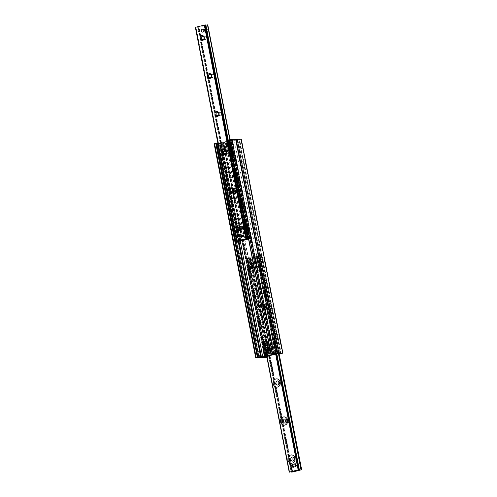 <?xml version="1.0" encoding="UTF-8"?>
<svg xmlns="http://www.w3.org/2000/svg" width="497" height="497" viewBox="0 0 497 497"><rect width="100%" height="100%" fill="white"/><g stroke="black" fill="none" stroke-linecap="round" stroke-linejoin="round"><path stroke-width="0.37" stroke-dasharray="2.48 1.86" d="M226.042 142.962A1.199 1.037 88.9 0 1 227.303 144.111A1.199 1.037 88.9 0 1 225.234 144.267A1.199 1.037 88.9 0 1 226.042 142.962M227.129 142.943A1.199 1.037 -91.1 0 0 227.583 145.279A1.199 1.037 -91.1 0 0 227.129 142.943M270.505 351.702A1.199 1.037 88.9 0 1 271.772 352.851A1.199 1.037 88.9 0 1 269.703 353.007A1.199 1.037 88.9 0 1 270.505 351.702M271.592 351.677A1.199 1.037 -91.1 0 0 272.045 354.013A1.199 1.037 -91.1 0 0 271.592 351.677M266.063 348.857A1.41 1.224 88.9 0 1 267.554 350.211A1.41 1.224 88.9 0 1 265.112 350.397A1.41 1.224 88.9 0 1 266.063 348.857M267.15 348.838A1.41 1.224 -91.1 0 0 267.684 351.596A1.41 1.224 -91.1 0 0 267.15 348.838M230.403 145.385A1.41 1.224 88.9 0 1 231.894 146.739A1.41 1.224 88.9 0 1 229.452 146.926A1.41 1.224 88.9 0 1 230.403 145.385M231.49 145.36A1.41 1.224 -91.1 0 0 232.024 148.118A1.41 1.224 -91.1 0 0 231.49 145.36M232.056 151.672A1.199 1.037 88.9 0 1 233.323 152.821A1.199 1.037 88.9 0 1 231.254 152.977A1.199 1.037 88.9 0 1 232.056 151.672M233.143 151.647A1.199 1.037 -91.1 0 0 233.596 153.989A1.199 1.037 -91.1 0 0 233.143 151.647M236.808 194.967A3.044 2.64 -91.1 0 0 238.175 189.947A3.044 2.64 -91.1 0 0 233.708 191.072A3.044 2.64 -91.1 0 0 236.808 194.967M235.808 193.557A1.584 1.373 88.9 0 1 235.205 190.463A1.584 1.373 88.9 0 1 235.808 193.557M234.845 190.475A1.584 1.373 88.9 0 1 236.516 191.991A1.584 1.373 88.9 0 1 233.783 192.202A1.584 1.373 88.9 0 1 234.845 190.475M246.841 227.744A1.199 1.037 88.9 0 1 248.109 228.893A1.199 1.037 88.9 0 1 246.04 229.049A1.199 1.037 88.9 0 1 246.841 227.744M247.928 227.719A1.199 1.037 -91.1 0 0 248.388 230.061A1.199 1.037 -91.1 0 0 247.928 227.719M251.594 271.039A3.044 2.64 -91.1 0 0 252.961 266.019A3.044 2.64 -91.1 0 0 248.5 267.144A3.044 2.64 -91.1 0 0 251.594 271.039M250.594 269.629A1.584 1.373 88.9 0 1 249.991 266.535A1.584 1.373 88.9 0 1 250.594 269.629M249.631 266.541A1.584 1.373 88.9 0 1 251.302 268.063A1.584 1.373 88.9 0 1 248.568 268.268A1.584 1.373 88.9 0 1 249.631 266.541M261.627 303.816A1.199 1.037 88.9 0 1 262.894 304.965A1.199 1.037 88.9 0 1 260.826 305.121A1.199 1.037 88.9 0 1 261.627 303.816M262.72 303.791A1.199 1.037 -91.1 0 0 263.174 306.127A1.199 1.037 -91.1 0 0 262.72 303.791M266.38 347.111A3.044 2.64 -91.1 0 0 267.746 342.091A3.044 2.64 -91.1 0 0 263.286 343.216A3.044 2.64 -91.1 0 0 266.38 347.111M265.379 345.695A1.584 1.373 88.9 0 1 264.777 342.607A1.584 1.373 88.9 0 1 265.379 345.695M264.416 342.613A1.584 1.373 88.9 0 1 266.088 344.135A1.584 1.373 88.9 0 1 263.354 344.34A1.584 1.373 88.9 0 1 264.416 342.613M236.143 139.421L219.873 143.496L223.439 143.664L226.123 143.08L223.246 143.353L222.861 143.055L223.333 142.881L234.255 140.129L241.293 139.222M266.864 357.126L267.709 357.026L266.889 357.256M229.751 142.03A1.199 1.037 -91.1 0 0 229.999 144.391A1.199 1.037 -91.1 0 0 229.956 141.999A1.199 1.037 -91.1 0 0 229.751 142.03M228.663 142.049A1.199 1.037 88.9 0 1 229.117 144.391A1.199 1.037 88.9 0 1 228.663 142.049M266.796 352.634A1.199 1.037 -91.1 0 0 267.044 355.001A1.199 1.037 -91.1 0 0 267.001 352.609A1.199 1.037 -91.1 0 0 266.796 352.634M265.709 352.653A1.199 1.037 88.9 0 1 266.162 354.995A1.199 1.037 88.9 0 1 265.709 352.653M269.772 347.925A1.41 1.224 -91.1 0 0 270.064 350.714A1.41 1.224 -91.1 0 0 270.014 347.894A1.41 1.224 -91.1 0 0 269.772 347.925M268.684 347.943A1.41 1.224 88.9 0 1 269.219 350.702A1.41 1.224 88.9 0 1 268.684 347.943M226.694 146.317A1.41 1.224 -91.1 0 0 226.986 149.106A1.41 1.224 -91.1 0 0 226.93 146.286A1.41 1.224 -91.1 0 0 226.694 146.317M225.607 146.342A1.41 1.224 88.9 0 1 226.141 149.1A1.41 1.224 88.9 0 1 225.607 146.342M234.913 190.848A1.199 1.037 -91.1 0 0 235.168 193.215A1.199 1.037 -91.1 0 0 235.118 190.823A1.199 1.037 -91.1 0 0 234.913 190.848M233.826 190.873A1.199 1.037 88.9 0 1 234.28 193.209A1.199 1.037 88.9 0 1 233.826 190.873M231.776 155.834A3.044 2.64 88.9 0 1 228.676 151.939A3.044 2.64 88.9 0 1 233.136 150.815A3.044 2.64 88.9 0 1 231.776 155.834M232.223 154.393A1.584 1.373 -91.1 0 0 231.621 151.305A1.584 1.373 -91.1 0 0 232.223 154.393M231.981 151.293A1.584 1.373 -91.1 0 0 232.316 154.424A1.584 1.373 -91.1 0 0 232.254 151.262A1.584 1.373 -91.1 0 0 231.981 151.293M249.705 266.92A1.199 1.037 -91.1 0 0 249.954 269.287A1.199 1.037 -91.1 0 0 249.904 266.895A1.199 1.037 -91.1 0 0 249.705 266.92M246.562 231.906A3.044 2.64 88.9 0 1 243.462 228.011A3.044 2.64 88.9 0 1 247.922 226.887A3.044 2.64 88.9 0 1 246.562 231.906M247.009 230.465A1.584 1.373 -91.1 0 0 246.406 227.371A1.584 1.373 -91.1 0 0 247.009 230.465M246.773 227.365A1.584 1.373 -91.1 0 0 247.102 230.49A1.584 1.373 -91.1 0 0 247.04 227.328A1.584 1.373 -91.1 0 0 246.773 227.365M264.491 342.992A1.199 1.037 -91.1 0 0 264.739 345.353A1.199 1.037 -91.1 0 0 264.69 342.961A1.199 1.037 -91.1 0 0 264.491 342.992M260.782 301.965A3.044 2.64 88.9 0 1 263.348 304.357A3.044 2.64 88.9 0 1 261.907 307.755M261.795 306.537A1.584 1.373 -91.1 0 0 261.192 303.443A1.584 1.373 -91.1 0 0 261.795 306.537M261.559 303.437A1.584 1.373 -91.1 0 0 261.888 306.562A1.584 1.373 -91.1 0 0 261.826 303.4A1.584 1.373 -91.1 0 0 261.559 303.437M214.12 143.826L219.873 143.496L236.125 139.334M271.12 353.914L229.527 139.961L232.553 139.992L217.91 143.366M205.51 29.969L205.727 30.323L205.51 29.969M207.069 30.292A1.46 1.267 -91.1 0 0 204.565 30.628A1.46 1.267 -91.1 0 0 205.864 32.063A1.46 1.267 -91.1 0 0 205.808 29.143A1.46 1.267 -91.1 0 0 205.864 32.063A1.46 1.267 -91.1 0 0 207.069 30.292L206.795 28.869L204.323 29.491L204.876 32.342L207.348 31.721L207.069 30.292M243.381 235.1A1.46 1.267 -91.1 0 0 240.877 235.435A1.46 1.267 -91.1 0 0 242.169 236.87A1.46 1.267 -91.1 0 0 242.114 233.95A1.46 1.267 -91.1 0 0 242.169 236.87A1.46 1.267 -91.1 0 0 243.381 235.1L243.101 233.671L240.629 234.298L241.182 237.15L243.654 236.529L243.381 235.1M239.566 236.106C239.374 235.336 239.374 235.336 239.566 236.106M206.876 37.573A1.615 1.404 -91.1 0 0 204.099 37.946A1.615 1.404 -91.1 0 0 205.534 39.536A1.615 1.404 -91.1 0 0 206.876 37.573M214.269 75.612A1.615 1.404 -91.1 0 0 211.492 75.985A1.615 1.404 -91.1 0 0 212.933 77.569A1.615 1.404 -91.1 0 0 214.269 75.612M221.662 113.645A1.615 1.404 -91.1 0 0 218.891 114.018A1.615 1.404 -91.1 0 0 220.326 115.608A1.615 1.404 -91.1 0 0 221.662 113.645M229.055 151.678A1.615 1.404 -91.1 0 0 226.284 152.051A1.615 1.404 -91.1 0 0 227.719 153.641A1.615 1.404 -91.1 0 0 229.055 151.678M236.448 189.717A1.615 1.404 -91.1 0 0 233.677 190.09A1.615 1.404 -91.1 0 0 235.112 191.68A1.615 1.404 -91.1 0 0 236.448 189.717M243.841 227.75A1.615 1.404 -91.1 0 0 241.07 228.123A1.615 1.404 -91.1 0 0 242.505 229.713A1.615 1.404 -91.1 0 0 243.841 227.75M237.001 241.244L195.414 27.292L198.943 26.795L198.129 27.223L198.843 27.13L207.541 24.937L249.127 238.889L248.55 239.032M248.519 238.895L249.127 238.889M205.416 25.192L204.54 25.328L205.36 24.906M293.634 460.688A2.069 1.795 -91.1 0 0 296.436 458.576A2.069 1.795 -91.1 0 0 293.572 457.389M296.634 458.545A2.212 1.92 88.9 0 1 294.187 461.123A2.212 1.92 88.9 0 1 293.454 457.377A2.212 1.92 88.9 0 1 296.634 458.545M251.134 258.049L260.068 255.769L256.464 256.253L257.284 255.831L256.564 255.924L247.636 258.198L250.867 257.719L250.053 258.154L251.134 258.049L292.721 471.995M289.242 420.505A2.212 1.92 88.9 0 1 286.794 423.09A2.212 1.92 88.9 0 1 286.061 419.344A2.212 1.92 88.9 0 1 289.242 420.505M274.456 344.44A2.212 1.92 88.9 0 1 272.002 347.018A2.212 1.92 88.9 0 1 271.275 343.272A2.212 1.92 88.9 0 1 274.456 344.44M259.664 268.368A2.212 1.92 88.9 0 1 257.216 270.946A2.212 1.92 88.9 0 1 256.489 267.2A2.212 1.92 88.9 0 1 259.664 268.368M299.001 465.18A1.46 1.267 -91.1 0 0 296.529 465.801A1.46 1.267 -91.1 0 0 299.001 465.18M256.017 262.056A1.46 1.267 -91.1 0 0 253.545 262.677A1.46 1.267 -91.1 0 0 256.017 262.056M267.063 306.4A2.212 1.92 88.9 0 1 264.609 308.985A2.212 1.92 88.9 0 1 263.882 305.239A2.212 1.92 88.9 0 1 267.063 306.4M281.849 382.473A2.212 1.92 88.9 0 1 279.395 385.057A2.212 1.92 88.9 0 1 278.668 381.311A2.212 1.92 88.9 0 1 281.849 382.473M286.241 422.655A2.069 1.795 -91.1 0 0 289.043 420.543A2.069 1.795 -91.1 0 0 286.179 419.356M278.848 384.616A2.069 1.795 -91.1 0 0 281.65 382.504A2.069 1.795 -91.1 0 0 278.786 381.317M274.257 344.471A2.069 1.795 -91.1 0 0 270.71 344.949A2.069 1.795 -91.1 0 0 272.549 346.981A2.069 1.795 -91.1 0 0 274.257 344.471M272.095 344.514A2.069 1.795 -91.1 0 0 268.548 344.993A2.069 1.795 -91.1 0 0 270.387 347.024A2.069 1.795 -91.1 0 0 272.095 344.514M266.864 306.432A2.069 1.795 -91.1 0 0 263.317 306.91A2.069 1.795 -91.1 0 0 265.156 308.941A2.069 1.795 -91.1 0 0 266.864 306.432M264.702 306.475A2.069 1.795 -91.1 0 0 261.155 306.953A2.069 1.795 -91.1 0 0 262.988 308.985A2.069 1.795 -91.1 0 0 264.702 306.475M272.816 344.092A4.138 3.591 88.9 0 1 268.243 348.913A4.138 3.591 88.9 0 1 266.883 341.917A4.138 3.591 88.9 0 1 272.816 344.092M265.423 306.059A4.138 3.591 88.9 0 1 260.85 310.88A4.138 3.591 88.9 0 1 259.49 303.878A4.138 3.591 88.9 0 1 265.423 306.059M259.471 268.399A2.069 1.795 -91.1 0 0 255.924 268.877A2.069 1.795 -91.1 0 0 257.763 270.908A2.069 1.795 -91.1 0 0 259.471 268.399M257.309 268.442A2.069 1.795 -91.1 0 0 253.762 268.92A2.069 1.795 -91.1 0 0 255.595 270.952A2.069 1.795 -91.1 0 0 257.309 268.442M258.03 268.02A4.138 3.591 88.9 0 1 253.458 272.847A4.138 3.591 88.9 0 1 252.097 265.845A4.138 3.591 88.9 0 1 258.03 268.02M295.311 466.683A1.46 1.267 88.9 0 1 293.267 465.863A1.46 1.267 88.9 0 1 294.796 464.136M297.218 465.59C297.113 464.794 297.113 464.794 297.218 465.59M251.706 262.335L251.836 262.708L251.706 262.335M250.283 262.739A1.46 1.267 88.9 0 1 251.488 260.968A1.46 1.267 88.9 0 1 251.55 263.888A1.46 1.267 88.9 0 1 251.488 260.968A1.46 1.267 88.9 0 1 251.55 263.888A1.46 1.267 88.9 0 1 250.283 262.739L250.003 261.316L252.476 260.695L253.035 263.547L250.563 264.168L250.283 262.739M241.082 240.915L241.293 240.529L240.809 240.542L240.523 241.057M249.537 238.454L250.041 238.827L249.053 238.467L249.537 238.454L248.612 233.702A1.218 1.056 -91.1 0 0 247.351 232.77L241.169 234.329A1.218 1.056 -91.1 0 0 240.368 235.777L241.293 240.529M240.809 240.542L239.883 235.783A1.218 1.056 88.9 0 1 240.685 234.335L246.866 232.782A1.218 1.056 88.9 0 1 248.127 233.708L249.053 238.467M222.029 143.645L222.532 144.018L222.029 143.645L217.319 144.074M222.532 144.018L223.457 148.771A1.218 1.056 -91.1 0 0 224.719 149.696L230.9 148.143A1.218 1.056 -91.1 0 0 231.701 146.696L230.776 141.937L230.291 141.949L231.093 141.359L230.776 141.937M229.502 141.055L232.012 141.042L231.093 141.359M250.041 238.827L250.954 238.51L248.45 238.523M230.291 141.949L231.217 146.702A1.218 1.056 88.9 0 1 230.415 148.149L224.234 149.709A1.218 1.056 88.9 0 1 222.973 148.777L222.047 144.024M248.488 238.715L249.556 238.833M247.407 238.734L228.465 141.266L230.614 141.372M218.146 143.863L221.544 143.652M247.947 258.533L246.959 258.173L247.947 258.533L248.873 263.292A1.218 1.056 -91.1 0 0 250.134 264.218L256.315 262.664A1.218 1.056 -91.1 0 0 257.117 261.217L256.191 256.458L255.707 256.471L256.03 255.893L260.732 255.464L261.403 256.402L260.577 256.614L259.906 255.669L260.732 255.464M255.707 256.471L256.632 261.223A1.218 1.056 88.9 0 1 255.831 262.671L249.649 264.23A1.218 1.056 88.9 0 1 248.388 263.298L247.463 258.546M268.026 354.976L268.846 354.771L268.548 355.728L267.728 355.939L268.026 354.976L249.444 259.415L248.78 258.471L246.046 258.49L246.959 258.173M265.907 355.641L266.709 355.051L264.988 355.958L267.728 355.939M266.224 355.063L265.299 350.304A1.218 1.056 88.9 0 1 266.1 348.857L272.281 347.304A1.218 1.056 88.9 0 1 273.543 348.229L274.468 352.982L275.456 353.348L274.468 352.982M260.577 256.614L279.152 352.174L279.979 351.969L279.681 352.926L274.971 353.355M274.953 352.976L274.027 348.223A1.218 1.056 -91.1 0 0 272.766 347.291L266.585 348.851A1.218 1.056 -91.1 0 0 265.783 350.298L266.709 355.051M256.03 255.893L256.508 255.88L256.191 256.458M259.906 255.669L256.508 255.88M279.681 352.926L278.854 353.137L279.152 352.174M278.854 353.137L275.456 353.348M268.846 354.771L250.271 259.204L249.444 259.415M248.78 258.471L249.606 258.266L250.271 259.204M249.606 258.266L247.444 258.167M268.548 355.728L266.386 355.628M261.403 256.402L279.979 351.969M269.523 347.881A1.46 1.267 88.9 0 1 271.064 349.279A1.46 1.267 88.9 0 1 268.542 349.478A1.46 1.267 88.9 0 1 269.523 347.881M269.685 348.117A1.218 1.056 -91.1 0 0 269.144 350.124A1.218 1.056 -91.1 0 0 270.927 349.677A1.218 1.056 -91.1 0 0 269.685 348.117M268.672 347.9A1.46 1.267 88.9 0 1 270.219 349.298A1.46 1.267 88.9 0 1 267.697 349.49A1.46 1.267 88.9 0 1 268.672 347.9M268.983 351.025A1.702 1.479 88.9 0 1 268.92 347.62M269.703 347.863A1.702 1.479 88.9 0 1 270.175 350.292M226.439 146.273A1.46 1.267 88.9 0 1 227.986 147.677A1.46 1.267 88.9 0 1 225.458 147.87A1.46 1.267 88.9 0 1 226.439 146.273M226.607 146.509A1.218 1.056 -91.1 0 0 226.06 148.516A1.218 1.056 -91.1 0 0 227.85 148.069A1.218 1.056 -91.1 0 0 226.607 146.509M225.595 146.292A1.46 1.267 88.9 0 1 227.141 147.696A1.46 1.267 88.9 0 1 224.613 147.889A1.46 1.267 88.9 0 1 225.595 146.292M225.551 146.056A1.702 1.479 88.9 0 1 227.353 147.69A1.702 1.479 88.9 0 1 224.408 147.913A1.702 1.479 88.9 0 1 225.551 146.056M224.824 146.068A1.702 1.479 88.9 0 1 226.626 147.702A1.702 1.479 88.9 0 1 223.681 147.932A1.702 1.479 88.9 0 1 224.824 146.068M266.852 351.659A1.46 1.267 -91.1 0 0 266.541 348.77A1.46 1.267 -91.1 0 0 266.603 351.69A1.46 1.267 -91.1 0 0 266.852 351.659M266.684 351.422A1.218 1.056 88.9 0 1 265.441 349.863A1.218 1.056 88.9 0 1 267.231 349.416A1.218 1.056 88.9 0 1 266.684 351.422M267.697 351.64A1.46 1.267 -91.1 0 0 267.386 348.757A1.46 1.267 -91.1 0 0 267.448 351.677A1.46 1.267 -91.1 0 0 267.697 351.64M267.74 351.876A1.702 1.479 -91.1 0 0 267.386 348.515A1.702 1.479 -91.1 0 0 267.454 351.919A1.702 1.479 -91.1 0 0 267.74 351.876M268.467 351.864A1.702 1.479 -91.1 0 0 268.107 348.496A1.702 1.479 -91.1 0 0 268.175 351.901A1.702 1.479 -91.1 0 0 268.467 351.864M231.192 148.187A1.46 1.267 -91.1 0 0 230.881 145.298A1.46 1.267 -91.1 0 0 230.943 148.218A1.46 1.267 -91.1 0 0 231.192 148.187M231.024 147.951A1.218 1.056 88.9 0 1 229.782 146.391A1.218 1.056 88.9 0 1 231.565 145.944A1.218 1.056 88.9 0 1 231.024 147.951M232.037 148.168A1.46 1.267 -91.1 0 0 231.726 145.279A1.46 1.267 -91.1 0 0 231.788 148.199A1.46 1.267 -91.1 0 0 232.037 148.168M232.08 148.404A1.702 1.479 -91.1 0 0 231.726 145.037A1.702 1.479 -91.1 0 0 231.788 148.448A1.702 1.479 -91.1 0 0 232.08 148.404M232.807 148.392A1.702 1.479 -91.1 0 0 232.447 145.025A1.702 1.479 -91.1 0 0 232.515 148.429A1.702 1.479 -91.1 0 0 232.807 148.392M249.283 261.329L251.755 260.708L252.308 263.559L249.836 264.18L249.283 261.329L250.003 261.316M252.476 260.695L251.755 260.708M253.035 263.547L252.308 263.559M250.563 264.168L249.836 264.18M254.507 260.937A1.46 1.267 88.9 0 1 256.048 262.341A1.46 1.267 88.9 0 1 253.526 262.534A1.46 1.267 88.9 0 1 254.507 260.937M241.909 237.137L244.381 236.51L243.828 233.658L241.356 234.28L241.909 237.137L241.182 237.15M243.654 236.529L244.381 236.51M243.101 233.671L243.828 233.658M240.629 234.298L241.356 234.28M293.547 467.292L293.267 465.863A1.46 1.267 88.9 0 1 295.74 465.242A1.46 1.267 88.9 0 1 293.267 465.863L292.988 464.44L295.466 463.819M292.988 464.44L292.267 464.453M297.492 464.061A1.46 1.267 88.9 0 1 299.032 465.465A1.46 1.267 88.9 0 1 296.51 465.658A1.46 1.267 88.9 0 1 297.492 464.061M205.603 32.33L208.075 31.702L207.516 28.851L205.044 29.478L205.603 32.33L204.876 32.342M207.348 31.721L208.075 31.702M206.795 28.869L207.516 28.851M204.323 29.491L205.044 29.478M264.28 345.601A1.46 1.267 -91.1 0 0 263.975 342.713A1.46 1.267 -91.1 0 0 264.031 345.632A1.46 1.267 -91.1 0 0 264.28 345.601M264.112 345.365A1.218 1.056 88.9 0 1 262.876 343.806A1.218 1.056 88.9 0 1 264.659 343.359A1.218 1.056 88.9 0 1 264.112 345.365M266.299 346.993A2.92 2.535 -91.1 0 0 268.262 343.8A2.92 2.535 -91.1 0 0 265.684 341.222A2.92 2.535 -91.1 0 0 263.211 344.191A2.92 2.535 -91.1 0 0 265.802 347.061A2.92 2.535 -91.1 0 0 266.299 346.993M265.504 343.079L266.162 343.912L265.87 344.98L264.92 345.222L264.261 344.39L264.553 343.321L265.504 343.079L266.106 343.067L265.156 343.309L264.864 344.378L265.522 345.21L266.479 344.968L266.771 343.899L266.106 343.067M266.771 343.899L266.162 343.912M266.479 344.968L265.87 344.98M265.522 345.21L264.92 345.222M264.864 344.378L264.261 344.39M265.156 343.309L264.553 343.321M266.373 346.993A2.92 2.535 -91.1 0 0 268.33 343.8A2.92 2.535 -91.1 0 0 265.758 341.215A2.92 2.535 -91.1 0 0 263.28 344.185A2.92 2.535 -91.1 0 0 265.876 347.055A2.92 2.535 -91.1 0 0 266.373 346.993M249.494 269.529A1.46 1.267 -91.1 0 0 249.19 266.64A1.46 1.267 -91.1 0 0 249.245 269.56A1.46 1.267 -91.1 0 0 249.494 269.529M249.326 269.293A1.218 1.056 88.9 0 1 248.09 267.734A1.218 1.056 88.9 0 1 249.873 267.287A1.218 1.056 88.9 0 1 249.326 269.293M251.513 270.921A2.92 2.535 -91.1 0 0 253.47 267.728A2.92 2.535 -91.1 0 0 250.898 265.149A2.92 2.535 -91.1 0 0 248.425 268.119A2.92 2.535 -91.1 0 0 251.016 270.989A2.92 2.535 -91.1 0 0 251.513 270.921M250.718 267.007L251.376 267.84L251.084 268.908L250.134 269.15L249.475 268.318L249.767 267.249L251.32 266.995L250.37 267.237L250.078 268.305L250.737 269.138L251.693 268.896L251.979 267.827L251.32 266.995M251.979 267.827L251.376 267.84M251.693 268.896L251.084 268.908M250.737 269.138L250.134 269.15M250.078 268.305L249.475 268.318M250.37 267.237L249.767 267.249M251.581 270.921A2.92 2.535 -91.1 0 0 253.545 267.728A2.92 2.535 -91.1 0 0 250.973 265.149A2.92 2.535 -91.1 0 0 248.494 268.119A2.92 2.535 -91.1 0 0 251.084 270.989A2.92 2.535 -91.1 0 0 251.581 270.921M234.708 193.457A1.46 1.267 -91.1 0 0 234.404 190.575A1.46 1.267 -91.1 0 0 234.46 193.495A1.46 1.267 -91.1 0 0 234.708 193.457M234.541 193.221A1.218 1.056 88.9 0 1 233.304 191.662A1.218 1.056 88.9 0 1 235.087 191.215A1.218 1.056 88.9 0 1 234.541 193.221M236.727 194.849A2.92 2.535 -91.1 0 0 238.684 191.662A2.92 2.535 -91.1 0 0 236.112 189.077A2.92 2.535 -91.1 0 0 233.633 192.047A2.92 2.535 -91.1 0 0 236.23 194.917A2.92 2.535 -91.1 0 0 236.727 194.849M235.932 190.935L236.591 191.767L236.299 192.836L235.348 193.078L234.69 192.246L234.975 191.177L236.535 190.923L235.584 191.165L235.292 192.233L235.951 193.066L236.901 192.83L237.193 191.755L236.535 190.923M237.193 191.755L236.591 191.767M236.901 192.83L236.299 192.836M235.951 193.066L235.348 193.078M235.292 192.233L234.69 192.246M235.584 191.165L234.975 191.177M236.796 194.849A2.92 2.535 -91.1 0 0 238.759 191.656A2.92 2.535 -91.1 0 0 236.187 189.077A2.92 2.535 -91.1 0 0 233.708 192.047A2.92 2.535 -91.1 0 0 236.299 194.917A2.92 2.535 -91.1 0 0 236.796 194.849M262.845 306.394A1.46 1.267 88.9 0 1 261.304 304.99A1.46 1.267 88.9 0 1 263.826 304.798A1.46 1.267 88.9 0 1 262.845 306.394M262.919 306.152A1.218 1.056 -91.1 0 0 263.466 304.145A1.218 1.056 -91.1 0 0 261.683 304.599A1.218 1.056 -91.1 0 0 262.919 306.152M260.85 307.923A2.92 2.535 88.9 0 1 258.297 305.052A2.92 2.535 88.9 0 1 260.739 302.083M261.882 307.631A2.92 2.535 88.9 0 0 263.23 304.381A2.92 2.535 88.9 0 0 260.807 302.083A2.92 2.535 88.9 0 1 263.304 304.381A2.92 2.535 88.9 0 1 261.888 307.662M260.975 305.947L262.025 305.823L262.31 304.754L261.652 303.922L261.142 304.052M260.465 306.077L261.068 306.065M261.416 305.835L262.025 305.823M261.198 304.127L261.708 304.767L261.484 305.587M261.708 304.767L262.31 304.754M261.049 303.934L261.652 303.922M248.059 230.322A1.46 1.267 88.9 0 1 246.518 228.924A1.46 1.267 88.9 0 1 249.04 228.726A1.46 1.267 88.9 0 1 248.059 230.322M248.133 230.086A1.218 1.056 -91.1 0 0 248.68 228.073A1.218 1.056 -91.1 0 0 246.897 228.527A1.218 1.056 -91.1 0 0 248.133 230.086M246.599 231.782A2.92 2.535 88.9 0 1 246.102 231.85A2.92 2.535 88.9 0 1 243.511 228.98A2.92 2.535 88.9 0 1 245.984 226.011A2.92 2.535 88.9 0 1 248.556 228.595A2.92 2.535 88.9 0 1 246.599 231.782M245.916 228.092L245.624 229.16L246.282 229.993L247.233 229.751L247.525 228.682L246.866 227.85L245.307 228.104L246.263 227.862L246.922 228.695L246.63 229.763L245.68 230.005L245.021 229.173L245.307 228.104M245.021 229.173L245.624 229.16M245.68 230.005L246.282 229.993M246.63 229.763L247.233 229.751M246.922 228.695L247.525 228.682M246.263 227.862L246.866 227.85M246.524 231.788A2.92 2.535 88.9 0 1 246.027 231.85A2.92 2.535 88.9 0 1 243.437 228.98A2.92 2.535 88.9 0 1 245.916 226.011A2.92 2.535 88.9 0 1 248.488 228.595A2.92 2.535 88.9 0 1 246.524 231.788M233.273 154.25A1.46 1.267 88.9 0 1 231.732 152.852A1.46 1.267 88.9 0 1 234.255 152.66A1.46 1.267 88.9 0 1 233.273 154.25M233.348 154.014A1.218 1.056 -91.1 0 0 233.894 152.007A1.218 1.056 -91.1 0 0 232.111 152.455A1.218 1.056 -91.1 0 0 233.348 154.014M231.813 155.716A2.92 2.535 88.9 0 1 231.316 155.778A2.92 2.535 88.9 0 1 228.726 152.908A2.92 2.535 88.9 0 1 231.198 149.939A2.92 2.535 88.9 0 1 233.77 152.523A2.92 2.535 88.9 0 1 231.813 155.716M231.13 152.02L230.838 153.088L231.496 153.921L232.447 153.679L232.739 152.61L232.08 151.778L230.521 152.032L231.478 151.79L232.136 152.622L231.844 153.691L230.894 153.933L230.229 153.101L230.521 152.032M230.229 153.101L230.838 153.088M230.894 153.933L231.496 153.921M231.844 153.691L232.447 153.679M232.136 152.622L232.739 152.61M231.478 151.79L232.08 151.778M231.739 155.716A2.92 2.535 88.9 0 1 231.242 155.785A2.92 2.535 88.9 0 1 228.651 152.914A2.92 2.535 88.9 0 1 231.124 149.945A2.92 2.535 88.9 0 1 233.702 152.523A2.92 2.535 88.9 0 1 231.739 155.716M226.98 142.875A0.485 0.422 -91.1 0 0 226.657 143.459L227.03 145.36A0.485 0.422 -91.1 0 0 227.533 145.733L229.179 145.317A0.485 0.422 -91.1 0 0 229.502 144.733L229.129 142.832A0.485 0.422 -91.1 0 0 228.626 142.459L226.253 142.894A0.485 0.422 88.9 0 0 225.936 143.471L226.303 145.373L227.03 145.36M228.626 142.459L227.079 142.682A1.46 1.267 -91.1 0 0 227.632 145.534A1.46 1.267 -91.1 0 0 228.589 143.801L228.409 142.85L229.129 142.832M229.502 144.733L228.775 144.751L228.589 143.801A1.46 1.267 -91.1 0 0 227.079 142.682L226.253 142.894M227.533 145.733L226.806 145.745A0.485 0.422 88.9 0 1 226.303 145.373M226.806 145.745L229.179 145.317M228.775 144.751A0.485 0.422 88.9 0 1 228.458 145.329M227.899 142.477A0.485 0.422 88.9 0 1 228.409 142.85M226.787 145.553A1.46 1.267 -91.1 0 0 226.483 142.67A1.46 1.267 -91.1 0 0 226.539 145.584A1.46 1.267 -91.1 0 0 226.787 145.553M226.62 145.317A1.218 1.056 88.9 0 1 225.383 143.757A1.218 1.056 88.9 0 1 227.166 143.31A1.218 1.056 88.9 0 1 226.62 145.317M264.162 355.1L264.882 355.088A0.485 0.422 -91.1 0 0 265.224 355.461M264.882 355.088L264.516 353.187L263.789 353.199M266.212 355.249A1.46 1.267 88.9 0 1 265.659 352.398A1.46 1.267 88.9 0 1 266.212 355.249M264.106 352.621L264.833 352.603A0.485 0.422 -91.1 0 0 264.516 353.187M264.833 352.603L266.485 352.193M266.504 352.379A1.46 1.267 88.9 0 1 268.051 353.783A1.46 1.267 88.9 0 1 265.522 353.976A1.46 1.267 88.9 0 1 266.504 352.379M266.672 352.615A1.218 1.056 -91.1 0 0 266.125 354.622A1.218 1.056 -91.1 0 0 267.908 354.175A1.218 1.056 -91.1 0 0 266.672 352.615M277.127 353.504L235.535 139.551L277.127 353.504M261.465 357.449L219.873 143.496L261.465 357.449M261.037 357.697L219.45 143.745M265.025 357.616L223.439 143.664M266.33 357.399L224.743 143.447M267.504 357.101L225.918 143.155M267.473 357.039L225.88 143.086M265.82 356.604L224.364 143.31M264.839 357.281L223.252 143.329M264.951 356.821L223.408 143.105L264.957 356.821M264.839 356.852L223.283 143.074M264.559 356.933L222.991 143.074M264.92 356.827L223.333 142.881M265.081 356.79L223.495 142.838M265.112 356.771L223.52 142.825M265.311 356.728L223.718 142.776M265.373 356.716L223.78 142.763M275.841 354.075L234.255 140.129M277.152 353.858L235.566 139.912M277.444 353.858L235.851 139.905M277.866 353.814L236.28 139.862M279.649 353.553L238.057 139.601M280.749 353.491L239.169 139.582M280.569 353.466L239.032 139.775L280.569 353.466M281.234 353.647L239.647 139.694M282.408 353.348L240.821 139.402M259.825 357.716L218.239 143.77M272.636 353.69L231.049 139.744M232.167 139.7L273.754 353.647L232.161 139.719M232 139.955L273.53 353.603L232 139.949M273.717 353.926L232.13 139.98M274.009 353.926L232.422 139.974M273.63 353.926L232.08 140.173M273.4 353.609L231.919 140.21M273.474 354.175L231.888 140.222M273.164 353.628L231.689 140.272M273.101 353.634L231.627 140.284M240.275 241.275L221.159 142.925M238.964 241.48L219.848 143.142M238.678 241.492L219.556 143.142M238.243 241.499L219.134 143.186M236.417 241.536L217.469 144.037M257.831 357.418L216.245 143.471M255.837 357.797L214.25 143.85M237.361 241.231L195.775 27.285M237.578 241.213L195.986 27.26M239.194 240.977L197.607 27.024M239.728 240.865L198.135 26.913M240.175 240.765L198.607 26.906M239.834 240.834L198.272 27.012M239.66 240.883L198.129 27.223L239.66 240.883M240.436 241.076L198.843 27.13M249.09 238.808L229.844 139.812M246.897 238.933L205.354 25.21M246.469 239.169L204.882 25.217M246.804 239.057L205.218 25.111M246.748 237.821L228.16 142.204L246.754 237.827M259.832 255.856L301.418 469.808M250.476 258.154L292.068 472.107M250.115 258.16L291.702 472.113M250.053 258.148L291.584 471.808L250.053 258.154M250.196 257.943L291.758 471.765M250.531 257.831L292.099 471.69M250.059 257.844L291.646 471.79M249.531 257.955L291.118 471.901M247.91 258.192L289.502 472.138M247.873 258.111L266.957 356.318M256.564 255.924L275.655 354.125M257.284 255.831L276.357 353.963L257.284 255.825M257.142 256.036L298.728 469.988M256.806 256.141L298.393 470.094M257.272 256.135L298.821 469.858M257.806 256.023L276.829 353.889M259.422 255.787L278.463 353.727M259.639 255.769L278.674 353.696M259.999 255.756L279.028 353.64M239.883 235.783L240.368 235.777M240.765 241.163L221.824 143.695M231.304 141.31L250.246 238.777M231.217 146.702L231.701 146.696M222.973 148.777L223.457 148.771M230.987 141.216L249.935 238.684M239.56 240.908L220.687 143.813M224.234 149.709L224.719 149.696M230.415 148.149L230.9 148.143M248.127 233.708L248.612 233.702M246.866 232.782L247.351 232.77M240.685 234.335L241.169 234.329M219.86 144.024L238.808 241.486M221.339 143.708L240.275 241.113M250.761 238.479L231.813 141.011M249.761 238.784L230.819 141.316M248.873 263.292L248.388 263.298M246.754 258.223L265.696 355.69M275.176 353.305L256.235 255.837M274.027 348.223L273.543 348.229M265.783 350.298L265.299 350.304M276.313 353.187L257.371 255.719M247.065 258.316L266.013 355.784M266.585 348.851L266.1 348.857M272.766 347.291L272.281 347.304M257.117 261.217L256.632 261.223M256.315 262.664L255.831 262.671M250.134 264.218L249.649 264.23M265.187 355.989L246.239 258.521M266.181 355.684L247.239 258.216M258.192 255.514L277.14 352.976M256.719 255.831L275.661 353.292M265.268 345.583A1.46 1.267 88.9 0 1 263.721 344.179A1.46 1.267 88.9 0 1 266.249 343.986A1.46 1.267 88.9 0 1 265.268 345.583M265.323 345.62A1.503 1.305 -91.1 0 0 266.001 343.141A1.503 1.305 -91.1 0 0 263.795 343.694A1.503 1.305 -91.1 0 0 265.323 345.62M250.482 269.511A1.46 1.267 88.9 0 1 248.935 268.107A1.46 1.267 88.9 0 1 251.457 267.914A1.46 1.267 88.9 0 1 250.482 269.511M250.538 269.548A1.503 1.305 -91.1 0 0 251.215 267.069A1.503 1.305 -91.1 0 0 249.009 267.628A1.503 1.305 -91.1 0 0 250.538 269.548M235.69 193.439A1.46 1.267 88.9 0 1 234.149 192.035A1.46 1.267 88.9 0 1 236.671 191.842A1.46 1.267 88.9 0 1 235.69 193.439M235.752 193.482A1.503 1.305 -91.1 0 0 236.423 190.997A1.503 1.305 -91.1 0 0 234.224 191.556A1.503 1.305 -91.1 0 0 235.752 193.482M262.596 306.425L261.857 306.413A1.46 1.267 -91.1 0 0 261.559 303.53A1.46 1.267 -91.1 0 0 261.615 306.45A1.46 1.267 -91.1 0 0 261.863 306.413C263.186 305.313 263.087 304.35 261.559 303.53L262.54 303.505M261.82 306.456A1.503 1.305 88.9 0 1 260.291 304.531A1.503 1.305 88.9 0 1 262.491 303.978A1.503 1.305 88.9 0 1 261.82 306.456M247.077 230.341A1.46 1.267 -91.1 0 0 246.767 227.458A1.46 1.267 -91.1 0 0 246.829 230.378A1.46 1.267 -91.1 0 0 247.077 230.341M247.034 230.384A1.503 1.305 88.9 0 1 245.499 228.458A1.503 1.305 88.9 0 1 247.705 227.906A1.503 1.305 88.9 0 1 247.034 230.384M233.025 154.287L232.279 154.275A1.46 1.267 -91.1 0 0 231.981 151.386A1.46 1.267 -91.1 0 0 232.043 154.306A1.46 1.267 -91.1 0 0 232.292 154.275C233.615 153.169 233.515 152.212 231.981 151.386L232.969 151.368M232.248 154.312A1.503 1.305 88.9 0 1 230.714 152.393A1.503 1.305 88.9 0 1 232.919 151.833A1.503 1.305 88.9 0 1 232.248 154.312M226.657 143.459L225.936 143.471M226.241 142.937L227.334 142.912M226.29 145.329L227.377 145.304M270.71 351.671L271.797 351.652M270.759 354.063L271.847 354.044M266.305 348.826L267.392 348.807M266.361 351.646L267.448 351.627M230.639 145.354L231.732 145.329M230.695 148.174L231.788 148.156M232.261 151.647L233.348 151.622M232.31 154.039L233.397 154.014M235.112 190.438L235.472 190.432M235.174 193.6L235.535 193.594M247.046 227.713L248.133 227.694M247.096 230.105L248.183 230.086M249.898 266.51L250.258 266.498M249.96 269.672L250.326 269.66M261.832 303.785L262.919 303.766M261.882 306.177L262.969 306.158M264.684 342.576L265.05 342.57M264.746 345.738L265.112 345.732M260.857 357.579L219.283 143.72M267.709 357.026L226.123 143.08M264.833 357.3L223.246 143.353M264.447 357.008L222.861 143.055M280.762 353.51L239.175 139.558M229.999 144.391L228.912 144.416M229.956 141.999L228.868 142.024M267.044 355.001L265.957 355.02M267.001 352.609L265.914 352.628M270.07 350.714L268.983 350.733M270.014 347.894L268.927 347.912M226.986 149.106L225.899 149.131M226.93 146.286L225.843 146.311M235.168 193.215L234.081 193.234M235.118 190.823L234.031 190.842M232.316 154.424L231.95 154.43M232.254 151.262L231.888 151.268M249.954 269.287L248.867 269.306M249.904 266.895L248.817 266.914M247.102 230.49L246.742 230.502M247.04 227.328L246.674 227.34M264.739 345.353L263.652 345.378M264.69 342.961L263.603 342.986M261.888 306.562L261.528 306.568M261.826 303.4L261.465 303.406M274.139 353.945L232.553 139.992M257.825 357.442L216.238 143.49M205.808 29.143L202.54 29.211L205.808 29.143M205.864 32.063L202.602 32.131L205.864 32.063M238.908 236.932L242.169 236.87L238.908 236.932M238.852 234.019L242.114 233.95L238.852 234.019M202.614 36.362L205.472 36.3M202.677 39.592L205.534 39.536M210.007 74.395L212.865 74.339M210.076 77.631L212.933 77.569M217.4 112.428L220.258 112.372M217.469 115.664L220.326 115.608M224.793 150.467L227.651 150.411M224.861 153.697L227.719 153.641M232.186 188.5L235.044 188.444M232.254 191.736L235.112 191.68M239.585 226.539L242.437 226.477M239.647 229.769L242.505 229.713M240.536 240.747L198.943 26.795M249.364 238.802L230.111 139.744M246.133 239.281L204.54 25.328M292.478 456.991L294.646 456.948M292.565 461.129L294.727 461.086M285.085 418.959L287.254 418.915M285.172 423.09L287.334 423.053M277.693 380.919L279.861 380.876M277.78 385.057L279.941 385.013M270.3 342.887L272.462 342.843M270.38 347.024L272.549 346.981M262.907 304.854L265.069 304.81M262.988 308.985L265.156 308.941M255.514 266.814L257.676 266.771M255.595 270.952L257.757 270.908M294.472 464.092L297.74 464.03L294.472 464.092M294.535 467.012L297.796 466.95L294.535 467.012M251.488 260.968L254.75 260.906L251.488 260.968M251.55 263.888L254.812 263.826L251.55 263.888M250.867 257.719L292.46 471.672M247.636 258.198L266.715 356.374M256.464 256.253L298.057 470.205M260.068 255.769L279.09 353.634M224.029 149.734L224.514 149.727M247.077 232.751L247.556 232.745M232.012 141.042L250.954 238.51M231.055 141.229L249.997 238.697M272.971 347.266L272.486 347.273M249.923 264.249L249.444 264.255M246.046 258.49L264.988 355.958M247.003 258.303L265.945 355.771M269.772 347.85L268.92 347.863M269.828 350.764L268.983 350.783M226.688 146.242L225.843 146.261M226.75 149.162L225.899 149.181M225.837 146.019L225.116 146.031M225.905 149.423L225.184 149.435M266.603 351.69L267.448 351.677M266.541 348.77L267.386 348.757M267.454 351.919L268.175 351.901M267.386 348.515L268.107 348.496M230.943 148.218L231.788 148.199M230.881 145.298L231.726 145.279M231.788 148.448L232.515 148.429M231.726 145.037L232.447 145.025M264.031 345.632L265.019 345.614C263.453 345.086 263.435 344.11 264.957 342.694L263.975 342.713M249.245 269.56L250.233 269.542C248.668 269.014 248.649 268.038 250.171 266.622L249.19 266.64M234.46 193.495L235.441 193.47C233.882 192.942 233.863 191.966 235.385 190.55L234.404 190.575M247.755 227.44L246.767 227.458C248.301 228.278 248.401 229.241 247.065 230.347L247.81 230.359M226.725 145.758L227.452 145.739M227.986 142.465L228.707 142.453M226.539 145.584L227.384 145.571M226.483 142.67L227.328 142.651M266.752 352.348L265.907 352.367M266.808 355.268L265.963 355.287"/><path stroke-width="0.75" d="M266.889 357.256L261.465 357.449L277.127 353.504L282.88 353.174L241.293 139.222L236.143 139.421M282.88 353.174L275.841 354.075L264.92 356.827L264.447 357.008L264.833 357.3L266.864 357.126M248.612 266.939A1.199 1.037 88.9 0 1 249.072 269.281A1.199 1.037 88.9 0 1 248.612 266.939M263.404 343.011A1.199 1.037 88.9 0 1 263.857 345.353A1.199 1.037 88.9 0 1 263.404 343.011M261.907 307.755A3.044 2.64 88.9 0 1 261.347 307.978A3.044 2.64 88.9 0 1 258.142 305.313A3.044 2.64 88.9 0 1 260.782 301.965M261.465 357.449L256.179 357.598L262.745 356.871L273.48 354.175L274.139 353.945L273.754 353.647L270.877 353.92L272.257 353.553L277.717 353.28L261.465 357.449M277.717 353.28L236.125 139.334L231.975 139.384L229.508 139.968M273.48 354.175L273.369 353.609L273.474 354.175M217.91 143.366L216.431 143.534M216.381 143.273L257.968 357.219L216.381 143.273L215.766 143.353L214.12 143.826L255.707 357.778M203.807 30.36A1.46 1.267 88.9 0 1 202.602 32.131A1.46 1.267 88.9 0 1 202.54 29.211A1.46 1.267 88.9 0 1 203.807 30.36M240.113 235.162A1.46 1.267 88.9 0 1 238.908 236.932A1.46 1.267 88.9 0 1 238.852 234.019A1.46 1.267 88.9 0 1 240.113 235.162M204.304 37.468A2.435 2.112 88.9 0 1 201.614 40.3A2.435 2.112 88.9 0 1 200.813 36.182A2.435 2.112 88.9 0 1 204.304 37.468M204.018 37.629A1.615 1.404 -91.1 0 0 201.242 38.002A1.615 1.404 -91.1 0 0 202.683 39.592A1.615 1.404 -91.1 0 0 204.018 37.629M211.697 75.501A2.435 2.112 88.9 0 1 209.007 78.34A2.435 2.112 88.9 0 1 208.206 74.221A2.435 2.112 88.9 0 1 211.697 75.501M211.411 75.668A1.615 1.404 -91.1 0 0 208.634 76.041A1.615 1.404 -91.1 0 0 210.076 77.631A1.615 1.404 -91.1 0 0 211.411 75.668M219.09 113.533A2.435 2.112 88.9 0 1 216.4 116.373A2.435 2.112 88.9 0 1 215.599 112.254A2.435 2.112 88.9 0 1 219.09 113.533M218.804 113.701A1.615 1.404 -91.1 0 0 216.033 114.074A1.615 1.404 -91.1 0 0 217.469 115.664A1.615 1.404 -91.1 0 0 218.804 113.701M226.483 151.573A2.435 2.112 88.9 0 1 223.793 154.405A2.435 2.112 88.9 0 1 222.991 150.293A2.435 2.112 88.9 0 1 226.483 151.573M226.197 151.74A1.615 1.404 -91.1 0 0 223.426 152.113A1.615 1.404 -91.1 0 0 224.861 153.697A1.615 1.404 -91.1 0 0 226.197 151.74M233.876 189.605A2.435 2.112 88.9 0 1 231.186 192.445A2.435 2.112 88.9 0 1 230.384 188.326A2.435 2.112 88.9 0 1 233.876 189.605M233.59 189.773A1.615 1.404 -91.1 0 0 230.819 190.146A1.615 1.404 -91.1 0 0 232.254 191.736A1.615 1.404 -91.1 0 0 233.59 189.773M241.269 227.645A2.435 2.112 88.9 0 1 238.579 230.478A2.435 2.112 88.9 0 1 237.777 226.365A2.435 2.112 88.9 0 1 241.269 227.645M240.983 227.806A1.615 1.404 -91.1 0 0 238.212 228.179A1.615 1.404 -91.1 0 0 239.647 229.769A1.615 1.404 -91.1 0 0 240.983 227.806M205.36 24.9L228.16 142.198L205.36 24.9L195.414 27.292M248.55 239.032L240.436 241.076L239.716 241.175L240.536 240.747L236.932 241.231L245.866 238.951L246.947 238.846L246.133 239.281L248.519 238.895M207.541 24.937L205.416 25.192M246.947 238.846L246.748 237.821L246.947 238.846M293.572 457.389A2.069 1.795 -91.1 0 0 293.634 460.688M301.418 469.808L292.721 471.995L291.64 472.1L292.46 471.672L289.223 472.15L298.157 469.87L298.871 469.777L298.057 470.205L301.418 469.808M294.274 458.619A2.069 1.795 -91.1 0 0 290.726 459.098A2.069 1.795 -91.1 0 0 292.565 461.129A2.069 1.795 -91.1 0 0 294.274 458.619M286.179 419.356A2.069 1.795 -91.1 0 0 286.241 422.655M286.881 420.586A2.069 1.795 -91.1 0 0 283.333 421.058A2.069 1.795 -91.1 0 0 285.172 423.09A2.069 1.795 -91.1 0 0 286.881 420.586M278.786 381.317A2.069 1.795 -91.1 0 0 278.848 384.616M279.488 382.547A2.069 1.795 -91.1 0 0 275.941 383.025A2.069 1.795 -91.1 0 0 277.78 385.057A2.069 1.795 -91.1 0 0 279.488 382.547M295.001 458.197A4.138 3.591 88.9 0 1 290.422 463.024A4.138 3.591 88.9 0 1 289.061 456.022A4.138 3.591 88.9 0 1 295.001 458.197M287.608 420.164A4.138 3.591 88.9 0 1 283.029 424.985A4.138 3.591 88.9 0 1 281.669 417.989A4.138 3.591 88.9 0 1 287.608 420.164M280.215 382.125A4.138 3.591 88.9 0 1 275.636 386.952A4.138 3.591 88.9 0 1 274.276 379.95A4.138 3.591 88.9 0 1 280.215 382.125M294.796 464.136A1.46 1.267 88.9 0 1 295.311 466.683M240.523 241.057L241.082 240.915M218.015 143.9L217.319 144.074L217.021 145.031L235.597 240.598L236.268 241.536L240.97 241.107M248.45 238.523L247.556 237.585L246.729 237.796L247.394 238.734L248.22 238.529M247.394 238.734L248.488 238.715M246.729 237.796L228.154 142.229L228.974 142.024L229.272 141.061L228.452 141.272L228.154 142.229M217.021 145.031L217.848 144.826L218.059 144.136M217.848 144.826L236.423 240.386L235.597 240.598M236.268 241.536L237.026 241.244M236.901 241.064L236.423 240.386M237.094 241.331L240.492 241.12M247.556 237.585L228.974 142.024M268.194 347.633A1.702 1.479 88.9 0 1 268.262 351.044A1.702 1.479 88.9 0 1 268.194 347.633L268.92 347.62A1.702 1.479 88.9 0 1 269.703 347.863M270.175 350.292A1.702 1.479 88.9 0 1 268.983 351.025L268.262 351.044M239.156 236.901A1.46 1.267 -91.1 0 0 238.852 234.019A1.46 1.267 -91.1 0 0 238.908 236.932A1.46 1.267 -91.1 0 0 239.156 236.901M294.74 463.831L295.466 463.819L296.019 466.671L292.82 467.304L292.267 464.453L294.74 463.831L295.293 466.683L292.82 467.304M296.019 466.671L295.293 466.683M202.851 32.094A1.46 1.267 -91.1 0 0 202.54 29.211A1.46 1.267 -91.1 0 0 202.602 32.131A1.46 1.267 -91.1 0 0 202.851 32.094M261.888 307.662A2.92 2.535 88.9 0 1 261.385 307.854A2.92 2.535 88.9 0 1 260.888 307.923A2.92 2.535 88.9 0 1 260.85 307.923M261.484 305.587L260.465 306.077L259.807 305.245L260.099 304.17L260.701 304.164L260.409 305.233L260.975 305.947M259.807 305.245L260.409 305.233M260.099 304.17L261.198 304.127M261.142 304.052L260.701 304.164M261.882 307.631A2.92 2.535 88.9 0 1 261.31 307.854A2.92 2.535 88.9 0 1 260.813 307.923A2.92 2.535 88.9 0 1 258.223 305.052A2.92 2.535 88.9 0 1 260.701 302.083M264.665 355.473A0.485 0.422 88.9 0 1 264.162 355.1L263.789 353.199A0.485 0.422 88.9 0 1 264.106 352.621L265.758 352.205A0.485 0.422 88.9 0 1 266.262 352.578L266.634 354.479A0.485 0.422 88.9 0 1 266.311 355.057L265.386 355.461A0.485 0.422 -91.1 0 1 265.305 355.467L264.578 355.485M266.311 355.057L265.386 355.461M266.262 352.578L266.988 352.559A0.485 0.422 -91.1 0 0 266.485 352.193L265.926 352.199M266.988 352.559L267.355 354.46L266.634 354.479M267.038 355.044A0.485 0.422 -91.1 0 0 267.355 354.46M278.761 353.23L237.175 139.284M265.951 357.256L265.82 356.604M282.75 353.15L241.163 139.203M277.55 353.255L235.963 139.303M273.561 353.336L231.975 139.384M272.257 353.553L230.67 139.601M271.082 353.845L229.496 139.899M273.505 354.162L273.4 353.609M273.282 354.224L273.164 353.628M273.22 354.237L273.101 353.634M262.745 356.871L240.275 241.275M261.434 357.088L238.964 241.48M261.149 357.094L238.678 241.492M260.72 357.138L238.243 241.499M258.943 357.399L236.417 241.536M217.469 144.037L217.351 143.447M257.353 357.306L215.766 143.353M256.179 357.598L214.592 143.652M237.168 241.144L195.582 27.192M229.844 139.812L207.498 24.862M247.469 239.045L247.407 238.734M228.465 141.266L205.882 25.098M246.885 238.84L205.298 24.887M246.524 238.846L204.932 24.893M245.866 238.951L204.279 25.005M266.957 356.318L289.459 472.063M275.655 354.125L298.157 469.87M298.871 469.777L276.363 353.963L298.871 469.771M276.829 353.889L299.393 469.976M278.463 353.727L301.014 469.74M278.674 353.696L301.225 469.715M279.028 353.64L301.586 469.708M239.629 241.281L239.56 240.908M270.877 353.92L229.291 139.974M236.932 241.231L195.346 27.279M230.111 139.744L207.777 24.85M266.715 356.374L289.223 472.15M279.09 353.634L301.654 469.721M266.566 352.18L265.839 352.193"/></g></svg>
